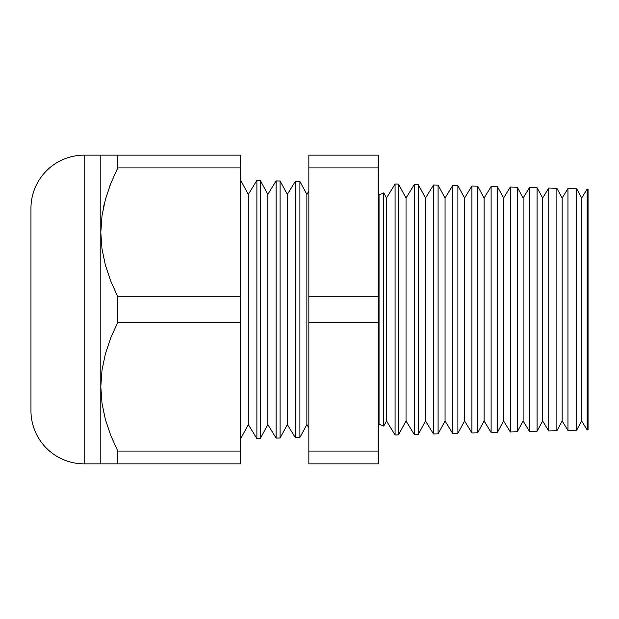 <?xml version="1.0" encoding="UTF-8"?>
<svg xmlns="http://www.w3.org/2000/svg" width="619" height="619" viewBox="0 0 619 619"><rect width="100%" height="100%" fill="white"/><g stroke="black" fill="none" stroke-linecap="round" stroke-linejoin="round"><path stroke-width="0.93" d="M383.741 192.904L383.741 426.096A8.867 8.867 0 0 0 379.052 424.75L379.052 194.25A8.867 8.867 0 0 0 383.741 192.904A8.867 8.867 0 0 1 379.052 194.25L379.052 424.75A8.867 8.867 0 0 1 383.741 426.096L386.511 420.997L395.077 434.971L395.077 184.029L386.511 198.003L386.511 420.997L386.511 198.003L383.741 192.904L383.741 426.096L386.511 420.997L395.077 434.971L398.489 434.878L406.033 420.997L414.289 434.468L414.289 184.532L406.033 198.003L406.033 420.997L406.033 198.003L398.489 184.122L398.489 434.878L398.489 184.122L395.077 184.029L395.077 434.971L398.489 434.878L406.033 420.997L414.289 434.468L418.289 434.36L425.547 420.997L433.493 433.965L433.493 185.035L425.547 198.003L425.547 420.997L425.547 198.003L418.289 184.64L418.289 434.36L418.289 184.64L414.289 184.532L414.289 434.468L418.289 434.36L425.547 420.997L433.493 433.965L438.09 433.842L445.061 420.997L452.698 433.462L452.698 185.538L445.061 198.003L445.061 420.997L445.061 198.003L438.09 185.158L438.09 433.842L438.09 185.158L433.493 185.035L433.493 433.965L438.09 433.842L445.061 420.997L452.698 433.462L457.882 433.323L464.583 420.997L471.91 432.96L471.91 186.04L464.583 198.003L464.583 420.997L464.583 198.003L457.882 185.677L457.882 433.323L457.882 185.677L452.698 185.538L452.698 433.462L457.882 433.323L464.583 420.997L471.91 432.96L477.682 432.805L484.097 420.997L491.115 432.457L491.115 186.543L484.097 198.003L484.097 420.997L484.097 198.003L477.682 186.195L477.682 432.805L477.682 186.195L471.91 186.04L471.91 432.96L477.682 432.805L484.097 420.997L491.115 432.457L497.483 432.286L503.611 420.997L510.327 431.954L510.327 187.046L503.611 198.003L503.611 420.997L503.611 198.003L497.483 186.714L497.483 432.286L497.483 186.714L491.115 186.543L491.115 432.457L497.483 432.286L503.611 420.997L510.327 431.954L517.275 431.768L523.125 420.997L529.531 431.451L529.531 187.549L523.125 198.003L523.125 420.997L523.125 198.003L517.275 187.232L517.275 431.768L517.275 187.232L510.327 187.046L510.327 431.954L517.275 431.768L523.125 420.997L529.531 431.451L537.075 431.25L542.646 420.997L548.744 430.948L548.744 188.052L542.646 198.003L542.646 420.997L542.646 198.003L537.075 187.75L537.075 431.25L537.075 187.75L529.531 187.549L529.531 431.451L537.075 431.25L542.646 420.997L548.744 430.948L556.876 430.731L562.16 420.997L567.948 430.445L567.948 188.555L562.16 198.003L562.16 420.997L562.16 198.003L556.876 188.269L556.876 430.731L556.876 188.269L548.744 188.052L548.744 430.948L556.876 430.731L562.16 420.997L567.948 430.445L576.668 430.213L581.674 420.997L587.16 429.942L587.16 189.058L581.674 198.003L581.674 420.997L581.674 198.003L576.668 188.787L576.668 430.213L576.668 188.787L567.948 188.555L567.948 430.445L576.668 430.213L581.674 420.997L587.16 429.942L588.05 429.919L588.05 189.081L587.16 189.058L587.16 429.942L588.05 429.919L588.05 189.081L587.16 189.058L581.674 198.003L576.668 188.787L567.948 188.555L562.16 198.003L556.876 188.269L548.744 188.052L542.646 198.003L537.075 187.75L529.531 187.549L523.125 198.003L517.275 187.232L510.327 187.046L503.611 198.003L497.483 186.714L491.115 186.543L484.097 198.003L477.682 186.195L471.91 186.04L464.583 198.003L457.882 185.677L452.698 185.538L445.061 198.003L438.09 185.158L433.493 185.035L425.547 198.003L418.289 184.64L414.289 184.532L406.033 198.003L398.489 184.122L395.077 184.029L386.511 198.003L383.741 192.904M30.95 402.93L30.95 208.371A53.226 53.226 0 0 1 84.176 155.145L240.505 155.145L240.505 167.919L240.505 155.145L117.78 155.145L117.78 167.919L240.505 167.919L240.505 322.275L240.505 296.725L117.78 296.725L240.505 296.725L240.505 167.919L117.78 167.919L110.793 183.441L105.439 199.318L102.003 215.605L100.804 232.318L101.98 248.877L105.377 265.125L110.755 281.103L117.78 296.725L117.78 322.275L240.505 322.275L240.505 451.081L240.505 322.275L117.78 322.275L110.793 337.796L105.439 353.673L102.003 369.961L100.804 386.682L101.98 403.232L105.377 419.481L110.755 435.459L117.78 451.081L240.505 451.081L240.505 463.855L240.505 451.081L117.78 451.081L117.78 463.855L240.505 463.855L84.176 463.855L84.176 155.145A53.226 53.226 0 0 0 30.95 208.371L30.95 410.629A53.226 53.226 0 0 0 84.176 463.855L100.804 463.855L100.804 155.145L84.176 155.145L84.176 463.855A53.226 53.226 0 0 1 30.95 410.629M308.842 191.17L306.869 194.389L306.869 424.611L308.842 427.83L306.869 424.611L306.869 194.389L299.898 181.537L299.898 437.463L306.869 424.611L299.898 437.463L299.898 181.537L295.302 181.421L295.302 437.579L299.898 437.463L295.302 437.579L295.302 181.421L287.355 194.389L287.355 424.611L295.302 437.579L287.355 424.611L287.355 194.389L280.098 181.019L280.098 437.981L287.355 424.611L280.098 437.981L280.098 181.019L276.097 180.918L267.841 194.389L260.297 180.5L256.885 180.415L248.32 194.389L240.505 179.982L248.32 194.389L248.32 424.611L248.32 194.389L256.885 180.415L256.885 438.585L256.885 180.415L260.297 180.5L260.297 438.5L260.297 180.5L267.841 194.389L267.841 424.611L267.841 194.389L276.097 180.918L276.097 438.082L276.097 180.918L280.098 181.019L287.355 194.389L295.302 181.421L299.898 181.537L306.869 194.389L308.842 191.17M240.505 439.018L248.32 424.611L256.885 438.585L260.297 438.5L267.841 424.611L276.097 438.082L280.098 437.981L276.097 438.082L267.841 424.611L260.297 438.5L256.885 438.585L248.32 424.611L240.505 439.018M100.804 231.436L101.996 215.683L100.804 231.436M378.696 167.919L378.696 463.855L378.696 296.725L308.842 296.725L308.842 155.145L378.696 155.145L378.696 167.919L378.696 155.145L308.842 155.145L308.842 167.919L378.696 167.919L308.842 167.919L308.842 322.275L308.842 296.725L378.696 296.725L378.696 167.919M104.363 203.434L103.474 207.334M100.804 155.145L101.988 155.145L100.804 155.145L100.804 386.682L102.003 369.961L105.439 353.673L110.793 337.796L117.78 322.275L117.78 296.725L110.755 281.103L105.377 265.125L101.98 248.877L100.804 232.318L102.003 215.605L105.439 199.318L110.77 183.503M110.793 435.559L117.78 451.081L110.755 435.459L105.377 419.481L101.98 403.232L100.804 386.682L100.804 463.855L117.78 463.855L117.78 451.081L110.77 435.497M108.464 429.323L108.286 428.812M103.574 412.122L103.125 409.956M308.842 451.081L308.842 322.275L378.696 322.275L308.842 322.275L308.842 451.081L378.696 451.081L308.842 451.081L308.842 463.855L308.842 451.081M308.842 463.855L378.696 463.855L308.842 463.855M101.988 463.855L100.804 463.855M105.416 463.855L103.845 463.855M115.382 463.855L110.662 463.855M110.755 183.541L109.88 185.808M110.793 155.145L105.408 155.145M110.793 183.441L117.78 167.919L117.78 155.145"/></g></svg>
